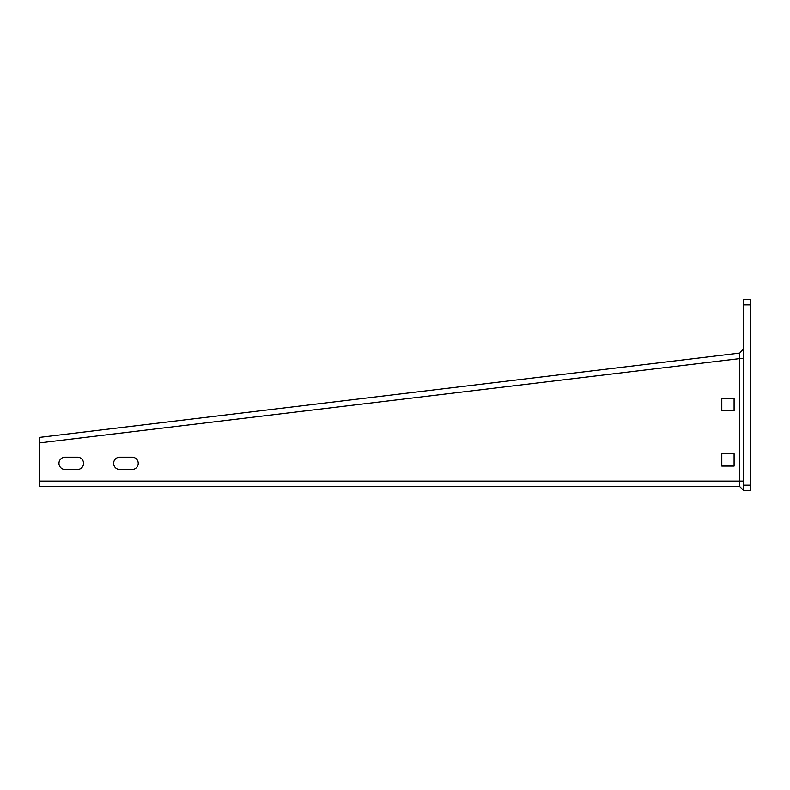 <?xml version="1.0" encoding="UTF-8"?>
<svg xmlns="http://www.w3.org/2000/svg" width="790" height="790" viewBox="0 0 790 790"><rect width="100%" height="100%" fill="white"/><g stroke="black" fill="none" stroke-linecap="round" stroke-linejoin="round"><path stroke-width="1.19" d="M743.667 490.669L743.667 299.331L750.5 299.331L750.5 490.669L743.667 490.669M39.826 481.1L739.707 481.1L739.707 486.571L743.667 490.531L739.707 486.571L39.826 486.571L39.5 437.384L739.736 353.091L743.667 348.647L743.667 481.1L739.707 481.1L739.707 358.601L743.667 358.601M734.098 466.07L721.803 466.07L721.803 453.766L734.098 453.766L734.098 466.07M734.098 410.721L721.803 410.721L721.803 398.417L734.098 398.417L734.098 410.721M77.41 469.487L65.106 469.487A6.152 6.152 0 0 1 58.964 463.335A6.152 6.152 0 0 1 65.106 457.183L77.41 457.183A6.152 6.152 0 0 1 83.562 463.335A6.152 6.152 0 0 1 77.41 469.487M132.078 469.487L119.774 469.487A6.152 6.152 0 0 1 113.632 463.335A6.152 6.152 0 0 1 119.774 457.183L132.078 457.183A6.152 6.152 0 0 1 138.23 463.335A6.152 6.152 0 0 1 132.078 469.487M46.156 436.584L39.5 437.384M739.736 353.091L743.667 348.647L739.736 353.091L739.707 358.601L39.826 442.854M750.5 485.198L743.667 485.198M750.5 304.802L743.667 304.802"/></g></svg>
